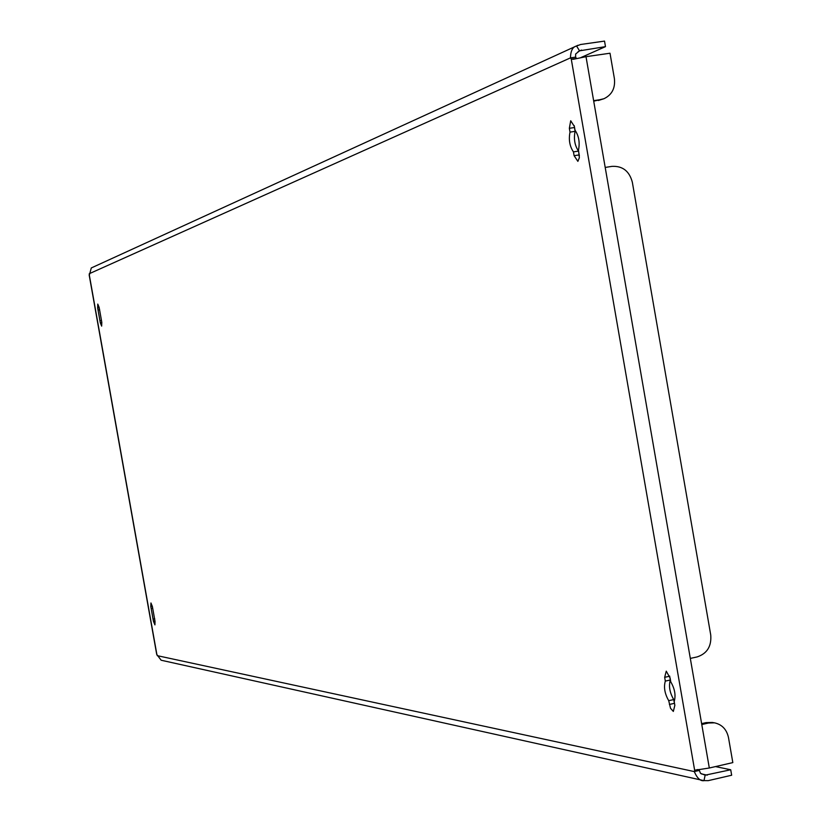 <?xml version="1.0" encoding="UTF-8"?>
<svg xmlns="http://www.w3.org/2000/svg" width="822" height="822" viewBox="0 0 822 822"><rect width="100%" height="100%" fill="white"/><g stroke="black" fill="none" stroke-linecap="round" stroke-linejoin="round"><path stroke-width="1.23" d="M150.96 602.968L150.786 606.41L153.416 621.196L154.926 624.874L155.039 621.463L152.399 606.636L150.96 602.968M97.767 304.089L97.664 307.942L100.305 322.81L101.661 326.118L101.794 322.286L99.143 307.387L97.767 304.089M570.704 120.762L569.348 128.304L570.016 132.126C568.516 139.678 569.656 146.265 573.448 151.885L574.105 155.697L577.876 161.359L579.356 157.721L578.483 150.097C580.003 142.494 578.852 135.877 575.03 130.236L574.362 126.403L570.704 120.762M574.208 125.612L575.092 131.345C573.581 138.908 574.732 145.494 578.524 151.104L579.366 155.8M666.252 671.163L664.669 677.318L665.317 681.099C663.58 687.192 664.721 693.717 668.718 700.673L670.526 708.297L673.331 711.431L674.852 705.338L674.194 701.536C675.961 695.422 674.821 688.857 670.773 681.87L670.115 678.068L666.252 671.163M669.632 676.033L670.32 680C668.574 686.103 669.704 692.627 673.721 699.573L674.862 705.389M598.313 100.5L603.944 98.722L593.72 101.188M600.492 99.637L593.628 100.664L605.197 167.431L612.051 166.363C622.603 165.849 629.364 171.12 632.324 182.165L710.732 634.964C711.647 646.298 707.084 653.624 697.066 656.942L690.316 658.401L701.783 724.531L708.523 723.021L706.139 722.61L712.314 722.466M603.944 98.722C611.948 94.859 615.431 88.149 614.394 78.583L610.006 53.224L586.004 56.677L593.628 100.664M89.341 275.216L91.273 268.003M703.622 780.581L161.153 660.23L156.714 654.374M697.95 769.526L694.652 770.286L694.282 771.581C697.148 778.208 700.385 781.239 703.981 780.664L705.153 775.167L730.717 769.762L731.662 775.228L708.215 780.653L703.766 780.612M580.99 57.53L605.485 46.638L604.53 41.1L580.579 44.501L576.582 46.042L579.541 50.83L575.636 54.036L575.606 57.139L570.458 57.879L571.259 59.081L576.571 58.485M699.553 769.454L699.327 770.43L694.282 771.581L157.249 655.658M575.606 57.139L576.407 58.341M715.479 766.587L730.717 769.762M699.327 770.43L700.519 773.338L705.153 775.167M91.252 267.972L578 45.251M605.485 46.638L579.541 50.83M576.582 46.042C572.708 46.792 570.673 50.738 570.458 57.879L89.259 273.716M712.129 722.435L714.513 722.836C722.024 724.521 726.679 729.422 728.487 737.55L732.823 762.6L709.314 768.005L694.652 770.286L571.259 59.081L573.201 59.307L586.004 56.677M701.618 723.627L706.139 722.61M714.513 722.836L708.523 723.021M673.721 699.573L668.718 700.673M670.32 680L665.317 681.099M578.524 151.104L573.448 151.885M575.092 131.345L570.016 132.126M101.476 320.488L99.945 320.734M99.657 309.75L98.034 310.017M154.742 618.802L153.056 619.141M152.676 608.167L151.156 608.475M152.296 606.112L150.786 606.41M99.195 307.695L97.664 307.942M574.434 127.533L569.348 128.304M669.663 676.229L664.669 677.318M605.197 167.431L690.316 658.401M89.238 274.569L156.93 654.846M701.248 773.862L707.269 775.167M578.102 51.611L581.544 50.06M701.783 724.531L709.314 768.005M674.369 703.344L669.375 704.454M579.181 154.916L574.105 155.697M101.836 322.553L100.305 322.81M154.937 620.898L153.416 621.196M156.714 654.394L89.177 275.01"/></g></svg>
